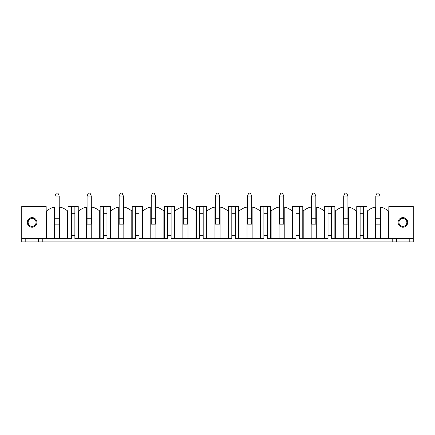 <?xml version="1.0" encoding="UTF-8"?>
<svg xmlns="http://www.w3.org/2000/svg" width="435" height="435" viewBox="0 0 435 435"><rect width="100%" height="100%" fill="white"/><g stroke="black" fill="none" stroke-linecap="round" stroke-linejoin="round"><path stroke-width="0.65" d="M379.994 207.093A15.997 15.997 0 0 1 380.451 207.163C382.278 207.169 384.931 208.419 388.411 210.904L388.411 238.549L388.836 238.549L388.836 206.554L413.25 206.554L413.25 241.914L21.75 241.914L21.75 238.549L54.549 238.549L54.549 207.163C52.722 207.169 50.068 208.419 46.589 210.904L46.589 238.549M68.056 238.549L71.422 238.549L71.422 206.554L68.056 206.554L68.056 238.549L54.549 238.549M100.132 238.549L103.503 238.549L103.503 206.554L100.132 206.554L100.132 238.549L78.664 238.549L78.664 210.904C82.144 208.419 84.798 207.169 86.625 207.163A15.997 15.997 0 0 1 87.082 207.093M78.246 238.549L78.246 206.554L74.874 206.554L74.874 238.549L78.664 238.549M132.213 238.549L135.579 238.549L135.579 206.554L132.213 206.554L132.213 238.549L110.74 238.549L110.74 210.904C114.22 208.419 116.879 207.169 118.706 207.163A15.997 15.997 0 0 1 119.163 207.093M110.321 238.549L110.321 206.554L106.956 206.554L106.956 238.549L110.74 238.549M164.289 238.549L167.66 238.549L167.66 206.554L164.289 206.554L164.289 238.549L142.821 238.549L142.821 210.904C146.301 208.419 148.955 207.169 150.782 207.163A15.997 15.997 0 0 1 151.239 207.093M142.397 238.549L142.397 206.554L139.031 206.554L139.031 238.549L142.821 238.549M196.37 238.549L199.736 238.549L199.736 206.554L196.37 206.554L196.37 238.549L174.897 238.549L174.897 210.904C178.377 208.419 181.031 207.169 182.858 207.163A15.997 15.997 0 0 1 183.32 207.093M174.478 238.549L174.478 206.554L171.107 206.554L171.107 238.549L174.897 238.549M228.446 238.549L231.811 238.549L231.811 206.554L228.446 206.554L228.446 238.549L206.973 238.549L206.973 210.904C210.453 208.419 213.112 207.169 214.939 207.163A15.997 15.997 0 0 1 215.396 207.093M206.554 238.549L206.554 206.554L203.188 206.554L203.188 238.549L206.973 238.549M260.522 238.549L263.893 238.549L263.893 206.554L260.522 206.554L260.522 238.549L239.054 238.549L239.054 210.904C242.534 208.419 245.188 207.169 247.015 207.163A15.997 15.997 0 0 1 247.471 207.093M238.63 238.549L238.63 206.554L235.264 206.554L235.264 238.549L239.054 238.549M292.603 238.549L295.969 238.549L295.969 206.554L292.603 206.554L292.603 238.549L271.13 238.549L271.13 210.904C274.61 208.419 277.264 207.169 279.096 207.163A15.997 15.997 0 0 1 279.553 207.093M270.711 238.549L270.711 206.554L267.34 206.554L267.34 238.549L271.13 238.549M324.679 238.549L328.044 238.549L328.044 206.554L324.679 206.554L324.679 238.549L303.211 238.549L303.211 210.904C306.691 208.419 309.345 207.169 311.172 207.163A15.997 15.997 0 0 1 311.629 207.093M302.787 238.549L302.787 206.554L299.421 206.554L299.421 238.549L303.211 238.549M356.754 238.549L360.126 238.549L360.126 206.554L356.754 206.554L356.754 238.549L335.287 238.549L335.287 210.904C338.767 208.419 341.421 207.169 343.248 207.163A15.997 15.997 0 0 1 343.704 207.093M334.868 238.549L334.868 206.554L331.497 206.554L331.497 238.549L335.287 238.549M366.944 238.549L366.944 206.554L363.578 206.554L363.578 238.549L367.363 238.549L367.363 210.904C370.843 208.419 373.496 207.169 375.329 207.163A15.997 15.997 0 0 1 375.786 207.093M413.25 238.549L392.201 238.549L392.201 241.914M388.836 238.549L392.201 238.549M388.411 238.549L367.363 238.549M21.75 238.549L21.75 206.554L46.164 206.554L46.164 238.549M27.307 222.426A4.801 4.801 0 0 0 32.108 227.222A4.801 4.801 0 0 0 36.904 222.426A4.801 4.801 0 0 0 32.108 217.625A4.801 4.801 0 0 0 27.307 222.426M407.693 222.426A4.801 4.801 0 0 0 402.892 217.625A4.801 4.801 0 0 0 398.096 222.426A4.801 4.801 0 0 0 402.892 227.222A4.801 4.801 0 0 0 407.693 222.426M74.874 206.554L71.422 206.554M106.956 206.554L103.503 206.554M139.031 206.554L135.579 206.554M171.107 206.554L167.66 206.554M203.188 206.554L199.736 206.554M235.264 206.554L231.811 206.554M267.34 206.554L263.893 206.554M299.421 206.554L295.969 206.554M331.497 206.554L328.044 206.554M363.578 206.554L360.126 206.554M360.126 235.601L363.578 235.601M360.126 213.71L363.578 213.71M328.044 235.601L331.497 235.601M328.044 213.71L331.497 213.71M295.969 235.601L299.421 235.601M295.969 213.71L299.421 213.71M263.893 235.601L267.34 235.601M263.893 213.71L267.34 213.71M231.811 235.601L235.264 235.601M231.811 213.71L235.264 213.71M199.736 235.601L203.188 235.601M199.736 213.71L203.188 213.71M167.66 235.601L171.107 235.601M167.66 213.71L171.107 213.71M135.579 235.601L139.031 235.601M135.579 213.71L139.031 213.71M103.503 235.601L106.956 235.601M103.503 213.71L106.956 213.71M71.422 235.601L74.874 235.601M71.422 213.71L74.874 213.71M388.411 210.904L388.836 210.904M366.944 210.904L367.363 210.904M375.329 238.549L375.329 207.163M380.451 207.163L380.451 238.549M379.994 218.218L379.994 224.166L375.786 224.166L375.786 196.033L379.994 196.033L379.994 218.218L375.786 218.218M347.918 207.093A15.997 15.997 0 0 1 348.375 207.163C350.202 207.169 352.856 208.419 356.336 210.904L356.754 210.904M334.868 210.904L335.287 210.904M343.248 238.549L343.248 207.163M348.375 207.163L348.375 238.549M347.918 218.218L347.918 224.166L343.704 224.166L343.704 196.033L347.918 196.033L347.918 218.218L343.704 218.218M315.837 207.093A15.997 15.997 0 0 1 316.294 207.163C318.121 207.169 320.78 208.419 324.26 210.904L324.679 210.904M302.787 210.904L303.211 210.904M311.172 238.549L311.172 207.163M316.294 207.163L316.294 238.549M315.837 218.218L315.837 224.166L311.629 224.166L311.629 196.033L315.837 196.033L315.837 218.218L311.629 218.218M283.761 207.093A15.997 15.997 0 0 1 284.218 207.163C286.045 207.169 288.699 208.419 292.179 210.904L292.603 210.904M270.711 210.904L271.13 210.904M279.096 238.549L279.096 207.163M284.218 207.163L284.218 238.549M283.761 218.218L283.761 224.166L279.553 224.166L279.553 196.033L283.761 196.033L283.761 218.218L279.553 218.218M251.68 207.093A15.997 15.997 0 0 1 252.142 207.163C253.969 207.169 256.623 208.419 260.103 210.904L260.522 210.904M238.63 210.904L239.054 210.904M247.015 238.549L247.015 207.163M252.142 207.163L252.142 238.549M251.68 218.218L251.68 224.166L247.471 224.166L247.471 196.033L251.68 196.033L251.68 218.218L247.471 218.218M219.604 207.093A15.997 15.997 0 0 1 220.061 207.163C221.888 207.169 224.547 208.419 228.022 210.904L228.446 210.904M206.554 210.904L206.978 210.904M214.939 238.549L214.939 207.163M220.061 207.163L220.061 238.549M219.604 218.218L219.604 224.166L215.396 224.166L215.396 196.033L219.604 196.033L219.604 218.218L215.396 218.218M187.528 207.093A15.997 15.997 0 0 1 187.985 207.163C189.812 207.169 192.466 208.419 195.946 210.904L196.37 210.904M174.478 210.904L174.897 210.904M182.858 238.549L182.858 207.163M187.985 207.163L187.985 238.549M187.528 218.218L187.528 224.166L183.32 224.166L183.32 196.033L187.528 196.033L187.528 218.218L183.32 218.218M155.447 207.093A15.997 15.997 0 0 1 155.904 207.163C157.736 207.169 160.39 208.419 163.87 210.904L164.289 210.904M142.397 210.904L142.821 210.904M150.782 238.549L150.782 207.163M155.904 207.163L155.904 238.549M155.447 218.218L155.447 224.166L151.239 224.166L151.239 196.033L155.447 196.033L155.447 218.218L151.239 218.218M123.371 207.093A15.997 15.997 0 0 1 123.828 207.163C125.655 207.169 128.309 208.419 131.789 210.904L132.213 210.904M110.321 210.904L110.74 210.904M118.706 238.549L118.706 207.163M123.828 207.163L123.828 238.549M123.371 218.218L123.371 224.166L119.163 224.166L119.163 196.033L123.371 196.033L123.371 218.218L119.163 218.218M91.296 207.093A15.997 15.997 0 0 1 91.752 207.163C93.579 207.169 96.233 208.419 99.713 210.904L100.132 210.904M78.246 210.904L78.664 210.904M86.625 238.549L86.625 207.163M91.752 207.163L91.752 238.549M91.296 218.218L91.296 224.166L87.082 224.166L87.082 196.033L91.296 196.033L91.296 218.218L87.082 218.218M54.549 207.163A15.997 15.997 0 0 1 55.006 207.093M59.214 207.093A15.997 15.997 0 0 1 59.671 207.163C61.504 207.169 64.157 208.419 67.637 210.904L68.056 210.904M46.164 210.904L46.589 210.904M59.671 207.163L59.671 238.549M59.214 218.218L59.214 224.166L55.006 224.166L55.006 196.033L59.214 196.033L59.214 218.218L55.006 218.218M42.799 238.549L42.799 241.914M25.79 241.914L25.79 238.549M38.421 241.914L38.421 238.549M36.061 222.426A3.958 3.958 0 0 0 32.108 218.468A3.958 3.958 0 0 0 28.15 222.426A3.958 3.958 0 0 0 32.108 226.385A3.958 3.958 0 0 0 36.061 222.426M409.21 241.914L409.21 238.549M396.579 241.914L396.579 238.549M398.938 222.426A3.958 3.958 0 0 1 402.892 218.468A3.958 3.958 0 0 1 406.85 222.426A3.958 3.958 0 0 1 402.892 226.385A3.958 3.958 0 0 1 398.938 222.426M55.006 196.033L56.267 193.086L57.953 193.086L59.214 196.033M87.082 196.033L88.348 193.086L90.029 193.086L91.296 196.033M119.163 196.033L120.424 193.086L122.11 193.086L123.371 196.033M151.239 196.033L152.5 193.086L154.186 193.086L155.447 196.033M183.32 196.033L184.581 193.086L186.262 193.086L187.528 196.033M215.396 196.033L216.657 193.086L218.343 193.086L219.604 196.033M247.471 196.033L248.738 193.086L250.419 193.086L251.68 196.033M279.553 196.033L280.814 193.086L282.5 193.086L283.761 196.033M311.629 196.033L312.89 193.086L314.576 193.086L315.837 196.033M343.704 196.033L344.971 193.086L346.651 193.086L347.918 196.033M375.786 196.033L377.047 193.086L378.733 193.086L379.994 196.033M356.336 210.904L356.336 238.549M324.26 210.904L324.26 238.549M292.179 210.904L292.179 238.549M260.103 210.904L260.103 238.549M228.027 210.904L228.027 238.549M195.946 210.904L195.946 238.549M163.87 210.904L163.87 238.549M131.789 210.904L131.789 238.549M99.713 210.904L99.713 238.549M67.637 238.549L67.637 210.904"/></g></svg>
